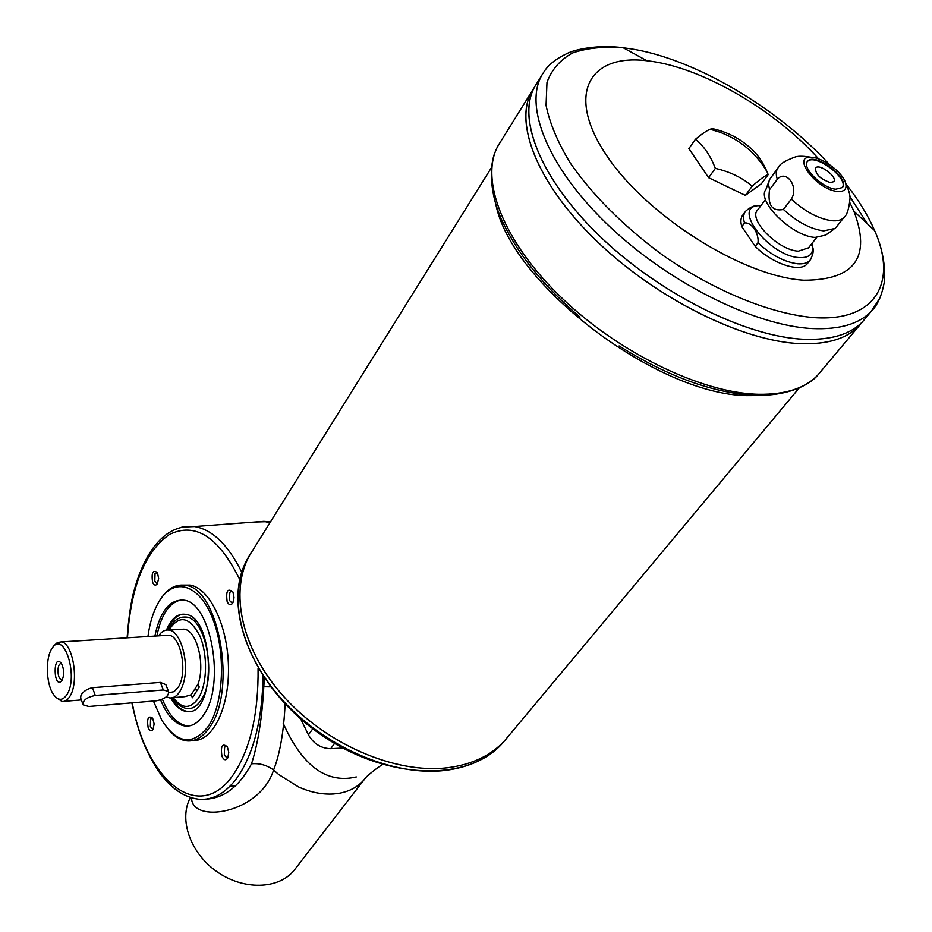 <?xml version="1.0" encoding="UTF-8"?>
<svg xmlns="http://www.w3.org/2000/svg" width="932" height="932" viewBox="0 0 932 932"><rect width="100%" height="100%" fill="white"/><g stroke="black" fill="none" stroke-linecap="round" stroke-linejoin="round"><path stroke-width="1.4" d="M156.588 700.782L88.82 706.479L83.123 704.813C82.645 700.363 86.699 697.241 95.285 695.447L163.321 689.971L168.494 691.439C169.03 695.82 165.057 698.942 156.588 700.782M82.785 703.87L80.63 697.905L80.991 695.214C83.321 691.381 87.13 688.876 92.454 687.688L160.386 682.399L165.849 684.636L166.315 685.859M67.151 694.293C62.689 701.109 57.994 700.957 53.077 693.839C45.785 682.853 45.4 656.652 52.413 647.857C63.854 630.172 78.661 675.886 67.151 694.293M53.881 645.806L57.4 642.544L61.163 641.915C72.824 642.498 79.348 681.583 70.051 696.087C67.733 700.037 65.054 701.843 62.036 701.505L56.025 697.427M62.584 679.335L61.465 679.591C57.003 679.3 56.759 662.675 61.232 663.747L61.698 663.887M62.141 680.232L61.815 680.756C53.264 690.239 52.705 651.526 61.57 663.677C64.133 669.304 64.32 674.826 62.141 680.232M162.389 699.221C168.948 715.485 177.255 724.362 187.309 725.865L189.056 725.923M154.863 636.09C160.083 611.427 169.624 599.451 183.476 600.15C210.795 601.443 225.917 684.496 203.665 714.821C198.283 722.824 192.155 726.576 185.293 726.051C175.379 724.583 167.154 715.881 160.607 699.92M181.227 599.94C169.379 602.387 161.259 614.386 156.856 635.962M757.972 242.798C759.289 233.443 751.308 221.723 744.505 223.004L741.802 226.604L755.223 246.398L757.972 242.798C771.218 255.077 784.464 262.078 797.71 263.791C803.361 264.199 807.45 263.045 809.99 260.308L811.096 258.747M791.303 199.11C799.248 187.041 786.189 168.867 777.323 179.282L769.552 189.627C767.432 205.052 772.057 211.669 783.416 209.455L791.303 199.11C804.887 211.541 818.331 218.74 831.647 220.709C837.332 221.245 841.398 220.185 843.868 217.54L844.625 216.562M837.414 191.421C844.229 191.91 846.99 189.254 845.72 183.453C843.355 172.933 822.688 157.298 811.236 157.322C790.802 155.562 816.793 189.802 837.414 191.421M777.684 168.343L769.284 179.958L768.539 184.315L769.552 189.627M783.416 209.455C796.918 221.851 810.316 228.992 823.62 230.903L835.072 228.41L836.493 226.849M768.69 182.031L765.918 189.441C756.295 201.149 792.142 236.355 815.139 237.415L825.717 235.074L833.86 229.272M755.223 246.398C772.5 263.826 800.134 272.936 807.194 263.838L807.846 262.999M835.794 189.184L842.283 187.577C851.021 179.2 814.661 151.636 807.648 161.271C801.124 167.201 822.257 188.252 835.794 189.184M182.066 617.182L186.097 617.066C206.054 617.928 217.098 678.03 201.009 700.235C197.048 706.188 192.516 708.961 187.425 708.53C181.763 707.889 176.835 704.277 172.606 697.707M180.575 629.356L183.919 629.147C196.559 629.834 205.564 664.213 198.038 684.041L199.25 687.07L192.388 697.777L191.188 694.759L184.897 696.647L172.758 697.66M197.596 689.657L195.405 689.831M285.11 703.905C283.759 731.969 279.915 754 273.6 769.995C266.75 765.114 259.387 763.052 251.524 763.821C258.048 743.375 262.137 717.687 263.803 686.744L264.35 678.077M166.479 630.055C171.197 618.743 177.418 613.489 185.142 614.281C215.21 616.203 216.678 717.325 186.551 711.489C180.598 710.72 175.298 706.211 170.661 697.963M167.48 629.974C171.465 620.304 176.684 615.027 183.173 614.13M189.231 711.442L187.553 711.396C181.6 710.627 176.311 706.13 171.663 697.893M235.889 785.525L230.682 785.548M235.272 786.107L230.088 786.154M147.932 636.521C150.017 621.399 154.095 609.144 160.153 599.754C174.82 577.001 199.262 584.364 212.543 618.242C226.033 651.806 223.936 703.299 208.267 726.378C192.808 745.996 177.348 744.004 161.912 720.401L153.43 701.05M160.805 598.81L160.817 598.787C167.772 588.465 175.822 583.98 184.99 585.308C218.717 587.032 237.369 690.029 209.677 727.251C203.071 736.944 195.604 741.499 187.25 740.928C180.773 740.311 174.645 736.664 168.867 730.012M193.087 740.486C212.624 741.697 229.4 707.971 228.457 666.683C227.757 625.43 209.572 588.034 190.023 585.086L183.406 585.098M227.163 601.699C225.754 590.97 227.676 587.743 232.93 592.006L234.037 597.692L232.802 602.969C230.833 605.625 228.957 605.206 227.163 601.699M152.592 582.325C151.264 572.691 152.883 569.464 157.438 572.656L158.65 578.492L157.298 583.875C155.609 585.902 154.036 585.389 152.592 582.325M148.153 727.682C146.755 718.432 148.246 715.252 152.65 718.141L154.141 723.896L153.058 729.43C151.345 731.69 149.714 731.107 148.153 727.682M221.979 756.353C220.453 746.101 222.235 742.897 227.326 746.73L228.759 752.369L227.827 757.821C225.87 760.78 223.925 760.291 221.979 756.353M205.518 799.178C223.971 798.351 239.303 786.561 251.524 763.821M295.689 868.286L294.081 870.372C278.621 889.489 243.438 890.491 216.853 871.63C190.128 853.001 178.501 819.088 190.431 797.536M382.621 764.555C378.008 767.036 365.204 777.043 364.179 779.595L364.144 779.63C357.993 786.899 349.535 791.478 338.759 793.365L333.493 793.971C322.146 794.658 310.496 792.317 298.531 786.934L278.575 774.41L273.6 769.995C259.679 814.218 191.549 823.888 191.561 797.874M491.525 167.492L252.467 550.742C228.585 586.17 239.093 645.853 282.291 694.911C325.338 744.004 395.25 774.247 447.651 767.735C471.953 764.589 490.954 755.572 504.643 740.684L508.779 735.721M745.134 211.913L743.037 214.733C740.707 217.587 740.288 221.548 741.802 226.604M818.715 158.964C773.933 108.974 699.909 66.277 646.901 60.755C588.908 53.532 565.561 94.458 606.348 155.073C646.284 215.665 742.862 276.629 803.757 280.206C854.679 280.206 871.397 257.22 853.898 211.249L849.926 202.78M768.189 174.61L761.421 183.697L745.379 195.37L708.611 177.686L688.876 148.607L695.435 139.287C701.645 134.091 706.549 130.748 710.137 129.245L712.269 128.569C726.226 131.727 738.191 137.575 748.151 146.091C756.003 152.219 762.283 160.747 767.001 171.674L768.189 174.61C764.951 175.705 759.627 179.55 752.206 186.179C741.977 177.534 729.674 171.605 715.322 168.377C710.568 155.819 703.951 146.114 695.435 139.287M251.372 552.431C228.62 588.302 240.013 647.624 283.293 696.064C326.41 744.528 395.657 774.189 447.64 767.747C471.942 764.601 490.943 755.584 504.631 740.695L502.488 743.27C488.787 758.159 469.798 767.199 445.508 770.368C393.211 776.904 323.509 746.823 280.532 697.893C237.404 648.998 226.802 589.397 250.51 553.864M541.853 75.236L536.611 83.682C515.419 113.972 538.16 176.101 598.018 234.456C657.666 292.811 745.367 336.802 803.85 339.248C830.785 340.25 850.345 334.425 862.519 321.761L866.154 317.428M536.622 83.729C515.431 114.007 538.172 176.125 598.018 234.468C657.654 292.811 745.344 336.802 803.815 339.248L806.448 339.353M535.667 85.15C515.815 116.092 539.546 178.059 599.369 235.808C659.006 293.557 745.81 336.836 803.827 339.271C830.773 340.273 850.333 334.437 862.508 321.785L817.76 375.118C805.236 388.236 785.583 394.632 758.799 394.283C700.689 393.257 614.899 351.026 557.278 293.533C499.459 236.052 478.431 173.667 500.239 142.27L533.698 88.389C512.46 118.737 535.061 180.89 594.756 239.175C654.241 297.471 741.79 341.322 800.25 343.64C827.173 344.595 846.745 338.724 858.943 326.014C846.722 338.735 827.162 344.619 800.227 343.663C742.233 341.345 655.58 298.217 596.107 240.526C536.448 182.858 512.856 120.857 532.766 89.822M533.721 88.4C512.472 118.772 535.073 180.913 594.756 239.198C654.229 297.471 741.767 341.322 800.215 343.64L802.219 343.722M752.206 186.179L745.379 195.37M715.322 168.377L708.611 177.686M833.756 181.612C837.903 177.057 819.17 163.03 815.57 167.993L815.5 168.075M830.261 182.544L833.686 181.705C838.241 177.336 819.263 162.937 815.593 167.97C815.244 174.121 820.137 178.979 830.261 182.544M842.26 187.612C849.46 178.548 814.184 152.44 807.322 161.714M765.545 199.471L757.658 209.956C747.685 219.218 778.243 250.37 798.363 251.162L808.522 247.819M165.908 635.403L168.704 635.228C181.111 635.729 187.973 673.382 178.082 687.432L174.086 691.637L168.89 692.779M158.638 635.857C161.562 631.512 164.941 629.589 168.739 630.067C181.286 630.766 190.221 665.332 182.754 685.253C179.561 694.025 175.216 698.243 169.729 697.917L166.327 696.81M198.038 684.041L191.188 694.759M227.163 746.439L224.589 747.091L224.321 755.13L226.791 757.704L228.13 757.122M232.709 591.564L231.823 591.133L229.796 592.333L229.517 600.464L231.684 602.724L233.186 602.188M157.415 572.609L155.038 573.518L154.805 581.172L156.704 583.257L157.799 582.943M152.685 718.199L150.576 718.968L150.343 726.529L152.487 728.894L153.477 728.556M160.386 682.399L163.321 689.971M92.454 687.688L95.285 695.447M760.99 205.541L758.555 205.646C731.107 206.706 769.343 256.277 799.283 257.582C808.615 258.036 813.077 254.506 812.669 246.992L811.947 243.473M760.489 206.193L758.555 205.646C754.605 205.168 750.33 207.009 745.716 211.133C743.387 213.987 742.99 217.937 744.505 223.004M811.294 157.322C804.06 156.04 798.817 155.889 795.555 156.867C785.338 160.525 779.571 164.102 778.243 167.597C775.983 170.346 775.669 174.249 777.323 179.282M168.995 630.055C179.037 614.549 189.254 616.39 199.669 635.577C208.034 654.334 207.323 684.752 198.225 698.511C190.186 709.299 181.845 708.996 173.177 697.625M263.803 686.744L270.641 686.837M254.261 522.048L270.676 521.547M258.071 668.139C258.572 713.364 250.452 748.687 233.699 774.108C199.553 825.181 146.138 781.028 132.251 702.833M127.486 637.791C130.946 586.484 144.856 552.105 169.193 534.63C195.056 521.652 218.566 536.622 239.745 579.518M269.942 522.724L263.721 521.349L248.052 522.526M263.022 676.084C262.335 719.096 253.935 752.66 237.835 776.764C226.057 793.097 212.939 800.576 198.481 799.19C183.522 797.221 170.16 787.808 158.393 770.927C146.557 752.206 139.101 736.606 131.866 702.868M181.822 527.081L194.52 526.545C212.31 529.539 228.06 544.742 241.761 572.166M283.165 723.139C302.166 765.988 326.55 783.928 356.315 776.938M300.687 718.887L308.422 734.824L312.803 728.754M342.766 748.047L330.709 748.687L334.588 743.421M294.081 870.372L365.228 778.267M330.709 748.687C321.016 748.396 313.583 743.783 308.422 734.824M506.624 738.307L506.006 739.111M505.668 739.53L502.488 743.27C466.897 783.567 382.458 779.828 316.565 731.562C250.417 683.61 221.035 604.775 247.702 558.513M495.579 203.129C510.293 283.992 660.159 397.801 751.006 395.611L762.795 395.354M821.511 370.645L817.76 375.118C811.236 383.495 788.064 397.848 748.85 394.982C708.704 391.417 665.448 375.072 619.104 345.935M849.914 196.617L867.354 223.797M879.808 298.193L871.199 311.416C859.094 323.975 839.557 329.695 812.587 328.565C754.046 325.839 665.972 281.499 605.928 222.969C545.674 164.451 522.596 102.392 543.659 72.335C547.818 65.322 555.472 59.112 566.621 53.73C574.473 49.419 598.565 44.282 623.252 47.777C603.808 46.309 586.95 48.033 572.679 52.926C560.272 59.683 551.709 69.492 546.979 82.377L546.059 105.351C549.624 123.012 557.697 142.246 570.291 163.053C592.973 195.638 623.788 226.348 662.734 255.193C714.716 291.308 771.556 314.34 814.638 317.661C876.138 321.633 897.621 281.918 874.6 230.554C867.983 215.327 858.419 199.751 845.907 183.814M829.503 164.615C777.172 107.471 694.596 58.867 631.174 48.872L623.252 47.777L646.901 60.755M168.494 691.439L165.849 684.636M52.413 647.857L53.998 645.643M187.309 725.865L185.293 726.051M811.131 244.51L812.669 246.992C813.951 250.545 813.065 254.972 809.99 260.308L807.194 263.838M845.72 183.453C848.726 189.953 850.17 194.893 850.042 198.26C849.017 208.954 846.967 215.374 843.868 217.54L835.853 227.653M168.424 630.032C172.793 620.875 178.688 616.553 186.097 617.066M186.551 711.489L187.553 711.396M184.99 585.308L190.023 585.086M127.113 637.814C128.744 616.844 131.086 601.047 134.138 590.434C138.169 575.65 143.516 562.928 150.18 552.292C162.354 533.617 177.138 525.042 194.52 526.545L263.721 521.349L270.525 521.792M495.393 151.485C489.743 163.31 488.298 193.227 503.315 223.237C518.623 255.217 544.172 286.497 579.96 317.078M862.519 321.761L871.199 311.416C877.129 305.579 881.311 296.726 883.757 284.843C886.017 276.35 884.806 252.549 874.6 230.554L853.898 211.249M799.12 388.062L504.643 740.684M767.001 171.674C755.899 153.034 740.194 139.87 719.888 132.193L710.137 129.245M816.642 237.509L808.021 248.46M168.704 635.228L61.163 641.915M81.364 699.92L64.471 701.307M183.919 629.147L168.739 630.067M62.129 679.544L61.465 679.591M232.348 602.689L231.684 602.724"/></g></svg>
